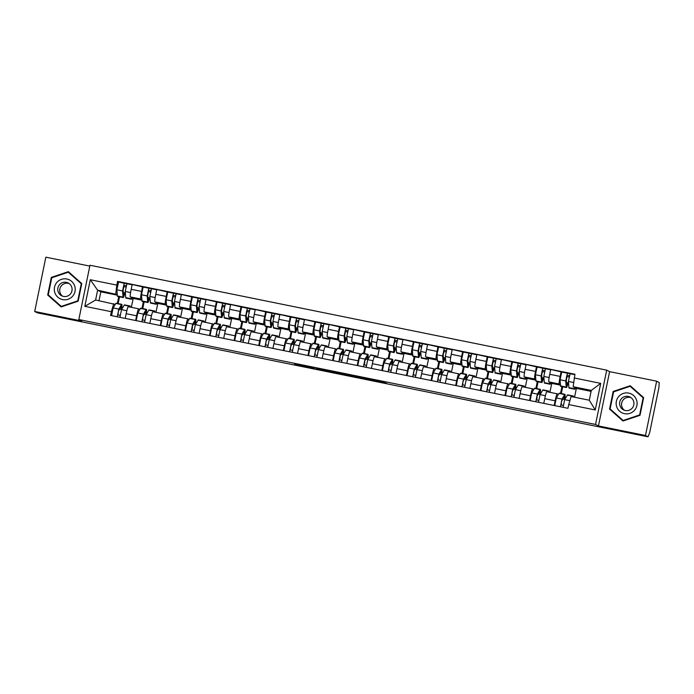 <?xml version="1.0" encoding="UTF-8"?>
<svg xmlns="http://www.w3.org/2000/svg" width="694" height="694" viewBox="0 0 694 694"><rect width="100%" height="100%" fill="white"/><g stroke="black" fill="none" stroke-linecap="round" stroke-linejoin="round"><path stroke-width="1.04" d="M313.497 367.664L294.438 363.803L296.746 364.992L314.876 368.714L305.82 366.267L313.497 367.664M384.832 382.403L364.229 377.978L366.527 379.158L386.489 383.253L366.796 378.62L384.892 382.142M595.556 424.45L598.454 425.943L645.489 435.494L648.075 436.821L37.285 312.812L34.7 311.476L81.736 321.027L78.83 319.535L595.556 424.45L606.695 370.154L89.977 265.238L78.83 319.535M337.431 372.539L316.048 368.193L320.029 369.763L339.739 373.728L337.431 372.539M341.561 373.337L361.522 377.432L363.821 378.612L342.48 374.292L340.147 373.086L341.561 373.337M645.489 435.494L656.637 381.188L659.222 382.524L658.91 387.616L649.714 432.414L648.075 436.821M89.804 266.097L45.847 257.179L34.7 311.476M656.637 381.188L609.601 371.646L606.695 370.154M135.634 320.515L136.597 315.805A7.434 0.651 -78.5 0 1 138.679 308.821L128.277 306.713A7.434 0.651 101.5 0 0 128.26 306.713A7.434 0.651 101.5 0 0 126.178 313.688L125.215 318.399M141.897 299.626L140.708 299.019A7.434 0.651 -78.5 0 1 141.602 291.428L131.183 289.311A7.434 0.651 101.5 0 0 130.29 296.902L133.187 298.394L131.357 307.338M131.183 289.311L132.172 284.479L143.649 287.143M128.26 306.713L138.679 308.821A7.434 0.651 -78.5 0 1 138.687 308.83L139.867 309.437M144.161 301.803L142.764 308.604M141.602 291.428L142.591 286.596M141.975 308.448L143.372 301.647M163.281 313.827L152.897 311.719A7.434 0.651 101.5 0 0 152.88 311.71A7.434 0.651 101.5 0 0 150.798 318.693L149.835 323.395M168.278 292.139L156.801 289.485L155.803 294.308A7.434 0.651 101.5 0 0 154.909 301.899L157.807 303.391L155.977 312.335M160.253 325.512L161.216 320.802A7.434 0.651 -78.5 0 1 163.298 313.827A7.434 0.651 -78.5 0 1 163.316 313.827L164.487 314.434M168.781 306.8L167.384 313.601M166.517 304.623L165.328 304.015A7.434 0.651 -78.5 0 1 166.222 296.425L167.211 291.593M166.595 313.445L167.991 306.644M184.873 330.509L185.836 325.807A7.434 0.651 -78.5 0 1 187.918 318.824L177.517 316.716A7.434 0.651 101.5 0 0 177.499 316.707A7.434 0.651 101.5 0 0 175.426 323.69L174.454 328.401M192.897 297.136L181.42 294.482L180.423 299.305A7.434 0.651 101.5 0 0 179.529 306.895L182.435 308.388L180.596 317.34M177.499 316.707L187.918 318.824A7.434 0.651 -78.5 0 1 187.935 318.832L189.106 319.431M193.4 311.806L192.004 318.607M191.136 309.628L189.948 309.012A7.434 0.651 -78.5 0 1 190.841 301.422L191.83 296.598M191.214 318.442L192.611 311.641M209.493 335.514L210.456 330.804A7.434 0.651 -78.5 0 1 212.538 323.82L202.136 321.712A7.434 0.651 101.5 0 0 202.119 321.704A7.434 0.651 101.5 0 0 200.046 328.687L199.074 333.398M217.517 302.142L206.04 299.478L205.051 304.31A7.434 0.651 101.5 0 0 204.149 311.901L207.055 313.393L205.216 322.337M202.119 321.704L212.538 323.82A7.434 0.651 -78.5 0 1 212.555 323.829L213.726 324.436M218.02 316.802L216.623 323.604M215.756 314.625L214.567 314.009A7.434 0.651 -78.5 0 1 215.461 306.427L216.459 301.595M215.843 323.447L217.239 316.646M237.14 328.817L226.756 326.709A7.434 0.651 101.5 0 0 226.738 326.709A7.434 0.651 101.5 0 0 224.665 333.684L223.694 338.394M242.137 307.138L230.66 304.475L229.671 309.307A7.434 0.651 101.5 0 0 228.768 316.898L231.675 318.39L229.835 327.334M234.112 340.511L235.084 335.801A7.434 0.651 -78.5 0 1 237.157 328.826A7.434 0.651 -78.5 0 1 237.174 328.826L238.346 329.433M242.64 321.799L241.243 328.6M240.376 319.622L239.187 319.014A7.434 0.651 -78.5 0 1 240.081 311.424L241.078 306.592M240.462 328.444L241.859 321.643M258.732 345.508L259.703 340.797A7.434 0.651 -78.5 0 1 261.777 333.823L251.375 331.715A7.434 0.651 101.5 0 0 251.367 331.706A7.434 0.651 101.5 0 0 249.285 338.689L248.322 343.391M266.756 312.135L255.279 309.481L254.29 314.304A7.434 0.651 101.5 0 0 253.397 321.895L256.294 323.387L254.455 332.331M251.367 331.706L261.777 333.823A7.434 0.651 -78.5 0 1 261.794 333.823L262.974 334.43M267.268 326.796L265.871 333.606M264.995 324.618L263.807 324.011A7.434 0.651 -78.5 0 1 264.709 316.421L265.698 311.589M265.082 333.441L266.479 326.64M283.352 350.505L284.323 345.803A7.434 0.651 -78.5 0 1 286.396 338.819L275.995 336.711A7.434 0.651 101.5 0 0 275.986 336.703A7.434 0.651 101.5 0 0 273.904 343.686L272.942 348.397M291.376 317.141L279.899 314.477L278.91 319.309A7.434 0.651 101.5 0 0 278.016 326.891L280.914 328.383L279.075 337.336M275.986 336.703L286.396 338.819A7.434 0.651 -78.5 0 1 286.414 338.828L287.594 339.427M291.888 331.801L290.491 338.603M289.615 329.624L288.426 329.008A7.434 0.651 -78.5 0 1 289.329 321.417L290.318 316.594M289.702 338.438L291.098 331.637M311.007 343.816L300.623 341.708A7.434 0.651 101.5 0 0 300.606 341.708A7.434 0.651 101.5 0 0 298.524 348.683L297.561 353.393M315.996 322.137L304.519 319.474L303.53 324.306A7.434 0.651 101.5 0 0 302.636 331.897L305.534 333.389L303.703 342.333M307.98 355.51L308.943 350.8A7.434 0.651 -78.5 0 1 311.025 343.816A7.434 0.651 -78.5 0 1 311.033 343.825L312.213 344.432M316.507 336.798L315.111 343.599M314.243 334.621L313.055 334.014A7.434 0.651 -78.5 0 1 313.948 326.423L314.937 321.591M314.321 343.443L315.718 336.642M332.599 360.507L333.562 355.796A7.434 0.651 -78.5 0 1 335.644 348.822L325.243 346.705A7.434 0.651 101.5 0 0 325.226 346.705A7.434 0.651 101.5 0 0 323.144 353.68L322.181 358.39M340.615 327.134L329.147 324.471L328.149 329.303A7.434 0.651 101.5 0 0 327.256 336.894L330.153 338.386L328.323 347.33M325.226 346.705L335.644 348.822A7.434 0.651 -78.5 0 1 335.653 348.822L336.833 349.429M341.127 341.795L339.73 348.596M338.863 339.618L337.674 339.01A7.434 0.651 -78.5 0 1 338.568 331.42L339.557 326.588M338.941 348.44L340.338 341.639M360.247 353.819L349.863 351.711A7.434 0.651 101.5 0 0 349.845 351.702A7.434 0.651 101.5 0 0 347.772 358.685L346.8 363.387M365.244 332.131L353.767 329.477L352.769 334.3A7.434 0.651 101.5 0 0 351.875 341.89L354.781 343.383L352.942 352.335M357.219 365.504L358.182 360.802A7.434 0.651 -78.5 0 1 360.264 353.819A7.434 0.651 -78.5 0 1 360.281 353.827L361.453 354.426M365.747 346.8L364.35 353.602M363.483 344.614L362.294 344.007A7.434 0.651 -78.5 0 1 363.188 336.417L364.177 331.593M363.561 353.437L364.957 346.636M381.839 370.501L382.802 365.799A7.434 0.651 -78.5 0 1 384.884 358.815L374.482 356.707A7.434 0.651 101.5 0 0 374.465 356.699A7.434 0.651 101.5 0 0 372.392 363.682L371.42 368.393M389.863 337.137L378.386 334.473L377.397 339.305A7.434 0.651 101.5 0 0 376.495 346.896L379.401 348.379L377.562 357.332M374.465 356.699L384.884 358.815A7.434 0.651 -78.5 0 1 384.901 358.824L386.072 359.423M390.366 351.797L388.97 358.598M388.102 349.62L386.914 349.004A7.434 0.651 -78.5 0 1 387.807 341.413L388.805 336.59M388.189 358.434L389.586 351.632M406.458 375.506L407.43 370.796A7.434 0.651 -78.5 0 1 409.503 363.812L399.102 361.704A7.434 0.651 101.5 0 0 399.085 361.704A7.434 0.651 101.5 0 0 397.011 368.679L396.04 373.389M414.483 342.133L403.006 339.47L402.017 344.302A7.434 0.651 101.5 0 0 401.115 351.893L404.021 353.385L402.182 362.329M399.085 361.704L409.503 363.812A7.434 0.651 -78.5 0 1 409.521 363.821L410.692 364.428M414.986 356.794L413.589 363.595M412.722 354.617L411.533 354.009A7.434 0.651 -78.5 0 1 412.427 346.419L413.424 341.587M412.809 363.439L414.205 356.638M434.106 368.818L423.722 366.71A7.434 0.651 101.5 0 0 423.713 366.701A7.434 0.651 101.5 0 0 421.631 373.684L420.668 378.386M439.102 347.13L427.625 344.476L426.637 349.299A7.434 0.651 101.5 0 0 425.743 356.889L428.64 358.382L426.801 367.326M431.078 380.503L432.05 375.792A7.434 0.651 -78.5 0 1 434.123 368.818A7.434 0.651 -78.5 0 1 434.14 368.818L435.312 369.425M439.614 361.791L438.218 368.592M437.341 359.613L436.153 359.006A7.434 0.651 -78.5 0 1 437.055 351.416L438.044 346.584M437.428 368.436L438.825 361.635M455.698 385.5L456.669 380.798A7.434 0.651 -78.5 0 1 458.743 373.814L448.341 371.706A7.434 0.651 101.5 0 0 448.333 371.698A7.434 0.651 101.5 0 0 446.251 378.681L445.288 383.383M463.722 352.127L452.245 349.472L451.256 354.296A7.434 0.651 101.5 0 0 450.363 361.886L453.26 363.378L451.421 372.331M448.333 371.698L458.743 373.814A7.434 0.651 -78.5 0 1 458.76 373.823L459.94 374.422M464.234 366.796L462.837 373.598M461.961 364.619L460.773 364.003A7.434 0.651 -78.5 0 1 461.675 356.412L462.664 351.589M462.048 373.433L463.445 366.632M480.326 390.505L481.289 385.795A7.434 0.651 -78.5 0 1 483.371 378.811L472.97 376.703A7.434 0.651 101.5 0 0 472.952 376.695A7.434 0.651 101.5 0 0 470.87 383.678L469.907 388.388M488.342 357.132L476.865 354.469L475.876 359.301A7.434 0.651 101.5 0 0 474.982 366.892L477.88 368.375L476.049 377.328M472.952 376.695L483.371 378.811A7.434 0.651 -78.5 0 1 483.38 378.82L484.559 379.418M488.854 371.793L487.457 378.594M486.589 369.616L485.401 369A7.434 0.651 -78.5 0 1 486.294 361.409L487.283 356.586M486.668 378.438L488.064 371.628M507.973 383.808L497.589 381.7A7.434 0.651 101.5 0 0 497.572 381.7A7.434 0.651 101.5 0 0 495.49 388.675L494.527 393.385M512.961 362.129L501.493 359.466L500.495 364.298A7.434 0.651 101.5 0 0 499.602 371.889L502.499 373.381L500.669 382.325M504.946 395.502L505.909 390.791A7.434 0.651 -78.5 0 1 507.991 383.808A7.434 0.651 -78.5 0 1 507.999 383.817L509.179 384.424M513.473 376.79L512.077 383.591M511.209 374.613L510.021 374.005A7.434 0.651 -78.5 0 1 510.914 366.415L511.903 361.583M511.287 383.435L512.684 376.634M529.565 400.499L530.528 395.788A7.434 0.651 -78.5 0 1 532.61 388.814L522.209 386.705A7.434 0.651 101.5 0 0 522.192 386.697A7.434 0.651 101.5 0 0 520.11 393.68L519.147 398.382M537.59 367.126L526.113 364.471L525.115 369.295A7.434 0.651 101.5 0 0 524.222 376.885L527.128 378.377L525.289 387.321M522.192 386.697L532.61 388.814A7.434 0.651 -78.5 0 1 532.628 388.814L533.799 389.421M538.093 381.787L536.696 388.588M535.829 379.609L534.64 379.002A7.434 0.651 -78.5 0 1 535.534 371.411L536.523 366.579M535.907 388.432L537.303 381.631M557.213 393.81L546.829 391.702A7.434 0.651 101.5 0 0 546.811 391.694A7.434 0.651 101.5 0 0 544.738 398.677L543.766 403.388M562.209 372.123L550.732 369.468L549.743 374.292A7.434 0.651 101.5 0 0 548.841 381.882L551.747 383.374L549.908 392.327M554.185 405.496L555.148 400.794A7.434 0.651 -78.5 0 1 557.23 393.81A7.434 0.651 -78.5 0 1 557.247 393.819L558.418 394.418M562.713 386.792L561.316 393.593M560.448 384.615L559.26 383.999A7.434 0.651 -78.5 0 1 560.153 376.408L561.151 371.585M560.535 393.429L561.923 386.627M560.492 385.153L551.747 383.374M535.872 380.156L527.128 378.377M511.252 375.159L502.499 373.381M486.633 370.154L477.88 368.375M462.013 365.157L453.26 363.378M437.385 360.16L428.64 358.382M412.765 355.154L404.021 353.385M388.146 350.158L379.401 348.379M363.526 345.161L354.781 343.383M338.906 340.164L330.153 338.386M314.287 335.159L305.534 333.389M289.667 330.162L280.914 328.383M265.047 325.165L256.294 323.387M240.419 320.168L231.675 318.39M215.799 315.163L207.055 313.393M191.18 310.166L182.435 308.388M166.56 305.169L157.807 303.391M141.94 300.172L133.187 298.394M117.277 294.629L97.62 290.17L95.607 299.99L115.247 304.432M117.321 295.167L100.838 291.818L97.62 290.17L90.289 279.725L116.809 285.113L115.768 293.857M117.355 303.452L118.752 296.642M100.838 291.818L99.016 300.676M113.755 303.668L111.344 311.71L84.833 306.323L90.289 279.725M574.181 377.978L600.7 383.366L595.244 409.963L568.724 404.576L571.136 396.543L589.284 400.221L591.305 390.41L573.149 386.723L574.944 374.257L117.572 281.391L116.809 285.113M111.344 311.71L110.58 315.432L567.961 408.298L568.724 404.576M81.779 283.568L68.359 271.649L51.313 277.383L47.695 295.019L61.115 306.93L78.153 301.205L81.779 283.568M598.454 425.943L609.601 371.646M643.633 397.645L630.221 385.734L613.175 391.459L609.558 409.104L622.978 421.015L640.015 415.29L643.633 397.645M573.149 386.723L576.367 388.38L574.545 397.228M591.106 391.373L576.367 388.38M119.542 296.806L118.145 303.608M119.03 282.146L117.572 281.391M123.853 286.587L125.892 286.995M148.481 291.584L150.511 292.001M173.101 296.581L175.131 296.997M197.721 301.586L199.751 301.994M222.34 306.583L224.379 306.991M246.96 311.58L248.999 311.996M271.58 316.577L273.618 316.993M296.199 321.582L298.238 321.99M320.828 326.579L322.857 326.995M345.447 331.576L347.477 331.992M370.067 336.573L372.097 336.989M394.686 341.578L396.725 341.986M419.306 346.575L421.345 346.991M443.926 351.572L445.964 351.988M468.545 356.577L470.584 356.985M493.165 361.574L495.204 361.982M517.793 366.571L519.823 366.987M542.413 371.568L544.443 371.984M567.033 376.573L569.071 376.981M84.833 306.323L95.607 299.99M589.284 400.221L595.244 409.963M591.305 390.41L600.7 383.366M68.741 271.987L51.85 277.739M48.32 294.915L61.28 306.878M48.242 295.306L47.695 295.019M51.859 277.661L51.313 277.383M630.594 386.072L613.704 391.815M610.182 409L623.143 420.963M610.104 409.382L609.558 409.104M613.722 391.746L613.175 391.459M319.361 368.887L318.364 368.714L320.376 369.746L328.366 371.281L319.37 368.835M350.999 375.419L342.697 373.719L351.034 375.263M123.107 290.231L123.888 286.431L123.463 286.206M132.302 297.934A9.699 0.841 -78.5 0 1 131.582 299.253L125.9 298.099A9.699 0.841 -78.5 0 1 125.744 297.648L125.232 291.48L126.915 283.742L132.112 284.8L124.235 283.204L122.552 290.933L123.064 297.11A9.699 0.841 -78.5 0 0 123.22 297.553A9.699 0.841 -78.5 0 0 124.547 294.265L124.677 292.92A7.599 0.659 -78.5 0 1 123.636 295.497A7.599 0.659 -78.5 0 1 123.515 295.141L123.003 288.973L123.81 285.26L126.187 285.737M131.582 299.253A9.699 0.841 -78.5 0 1 131.426 298.802L131.313 297.431M123.801 285.26L124.235 283.204L118.544 282.042L124.226 283.195M123.306 292.642L124.677 292.92M123.22 297.553L117.538 296.399A9.699 0.841 -78.5 0 1 117.381 295.956L116.87 289.78L118.544 282.042M118.206 311.858L118.041 314.929M119.637 309.142L121.285 309.472A7.599 0.659 101.5 0 0 121.363 306.41A7.599 0.659 101.5 0 0 121.164 306.592L118.457 311.112L117.338 316.802M121.285 309.472L121.676 308.266A9.699 0.841 101.5 0 0 121.788 304.345A9.699 0.841 101.5 0 0 121.528 304.579L118.821 309.099L117.26 316.785M121.788 304.345L116.106 303.191A9.699 0.841 101.5 0 0 115.846 303.425L113.139 307.945L111.578 315.631M120.123 315.345L117.737 314.859M130.316 307.13A9.699 0.841 101.5 0 0 130.151 306.045L124.469 304.892A9.699 0.841 101.5 0 0 124.217 305.126L121.502 309.645L119.941 317.332M130.151 306.045A9.699 0.841 101.5 0 0 129.891 306.28L129.492 306.956M147.727 295.228L148.507 291.428L148.082 291.211M156.922 302.94A9.699 0.841 -78.5 0 1 156.211 304.25L150.529 303.096A9.699 0.841 -78.5 0 1 150.372 302.653L149.852 296.477L151.526 288.739L156.731 289.797L148.854 288.201L147.171 295.93L147.683 302.107A9.699 0.841 -78.5 0 0 147.839 302.549A9.699 0.841 -78.5 0 0 149.175 299.261L149.305 297.917A7.599 0.659 -78.5 0 1 148.264 300.493A7.599 0.659 -78.5 0 1 148.134 300.146L147.622 293.97L148.429 290.257L150.806 290.743M156.211 304.25A9.699 0.841 -78.5 0 1 156.055 303.807L155.933 302.428M148.421 290.257L148.854 288.201L143.164 287.047L148.837 288.192M147.926 297.639L149.305 297.917M147.839 302.549L142.157 301.396A9.699 0.841 -78.5 0 1 142.001 300.953L141.489 294.776L143.164 287.047M172.346 300.224L173.127 296.425L172.702 296.208M181.542 307.936A9.699 0.841 -78.5 0 1 180.83 309.246L175.148 308.093A9.699 0.841 -78.5 0 1 174.992 307.65L174.48 301.474L176.146 293.744L181.351 294.794L173.474 293.198L171.791 300.927L172.303 307.104A9.699 0.841 -78.5 0 0 172.459 307.555A9.699 0.841 -78.5 0 0 173.795 304.267L173.925 302.914A7.599 0.659 -78.5 0 1 172.884 305.49A7.599 0.659 -78.5 0 1 172.763 305.143L172.242 298.967L173.049 295.254L175.426 295.739M180.83 309.246A9.699 0.841 -78.5 0 1 180.674 308.804L180.553 307.425M173.049 295.254L173.474 293.198L167.792 292.044L173.465 293.198M172.554 302.636L173.925 302.914M172.459 307.555L166.786 306.401A9.699 0.841 -78.5 0 1 166.621 305.95L166.109 299.773L167.783 292.044M54.826 292.651A10.505 10.462 -62.8 0 0 68.064 299.261A10.505 10.462 -62.8 0 0 74.7 285.963A10.505 10.462 -62.8 0 0 61.462 279.352A10.505 10.462 -62.8 0 0 54.826 292.651M58.114 291.671A7.192 7.166 -62.8 0 0 69.574 294.837A7.192 7.166 -62.8 0 0 68.203 282.987A7.192 7.166 -62.8 0 0 58.114 291.671M69.14 283.568A7.192 7.166 -62.8 0 0 62.642 296.208M68.272 272.213L81.276 283.759L77.763 300.849L61.254 306.401L48.25 294.855L51.764 277.765L68.272 272.213L81.701 283.941M78.162 301.153L61.254 306.401M616.68 406.727A10.505 10.462 -62.8 0 0 629.926 413.346A10.505 10.462 -62.8 0 0 636.563 400.048A10.505 10.462 -62.8 0 0 623.325 393.437A10.505 10.462 -62.8 0 0 616.68 406.727M619.968 405.756A7.192 7.166 -62.8 0 0 631.436 408.913A7.192 7.166 -62.8 0 0 630.065 397.072A7.192 7.166 -62.8 0 0 619.968 405.756M631.002 397.645A7.192 7.166 -62.8 0 0 624.505 410.293M630.135 386.298L643.13 397.836L639.625 414.934L623.117 420.477L610.113 408.94L613.617 391.85L630.135 386.298L643.564 398.026M640.024 415.238L623.117 420.477M142.825 316.854L142.66 319.925M144.257 314.139L145.905 314.469A7.599 0.659 101.5 0 0 145.992 311.406A7.599 0.659 101.5 0 0 145.792 311.589L143.077 316.108L141.958 321.799M145.905 314.469L146.295 313.263A9.699 0.841 101.5 0 0 146.408 309.342A9.699 0.841 101.5 0 0 146.148 309.585L143.441 314.096L141.88 321.782M146.408 309.342L140.726 308.188A9.699 0.841 101.5 0 0 140.466 308.431L137.759 312.942L136.198 320.628M144.742 320.342L142.357 319.865M154.935 312.127A9.699 0.841 101.5 0 0 154.771 311.042L149.089 309.888A9.699 0.841 101.5 0 0 148.837 310.123L146.13 314.642L144.56 322.328M154.771 311.042A9.699 0.841 101.5 0 0 154.519 311.276L154.111 311.962M167.445 321.86L167.87 322.068L167.28 324.922M168.885 319.136L170.524 319.474A7.599 0.659 101.5 0 0 170.611 316.403A7.599 0.659 101.5 0 0 170.412 316.585L167.705 321.105L166.577 326.796M170.524 319.474L170.924 318.26A9.699 0.841 101.5 0 0 171.028 314.347A9.699 0.841 101.5 0 0 170.776 314.582L168.061 319.101L166.499 326.779M171.028 314.347L165.346 313.194A9.699 0.841 101.5 0 0 165.094 313.428L162.379 317.947L160.817 325.625M169.362 325.347L166.976 324.861M179.555 317.123A9.699 0.841 101.5 0 0 179.39 316.039L173.708 314.894A9.699 0.841 101.5 0 0 173.457 315.128L170.75 319.648L169.189 327.325M179.39 316.039A9.699 0.841 101.5 0 0 179.139 316.282L178.731 316.958M196.975 305.23L197.755 301.422L197.322 301.205M206.17 312.933A9.699 0.841 -78.5 0 1 205.45 314.252L199.768 313.098A9.699 0.841 -78.5 0 1 199.612 312.647L199.1 306.47L200.783 298.741L205.971 299.799L198.094 298.194L196.411 305.933L196.931 312.1A9.699 0.841 -78.5 0 0 197.087 312.552A9.699 0.841 -78.5 0 0 198.415 309.264L198.545 307.919A7.599 0.659 -78.5 0 1 197.504 310.487A7.599 0.659 -78.5 0 1 197.382 310.14L196.87 303.963L197.669 300.25L200.046 300.736M205.45 314.252A9.699 0.841 -78.5 0 1 205.294 313.801L205.181 312.421M197.669 300.25L198.094 298.194L192.412 297.041L198.085 298.194M197.174 307.642L198.545 307.919M197.087 312.552L191.405 311.398A9.699 0.841 -78.5 0 1 191.249 310.947L190.729 304.779L192.403 297.041M221.594 310.227L222.375 306.427L221.95 306.201M230.79 317.93A9.699 0.841 -78.5 0 1 230.07 319.249L224.388 318.095A9.699 0.841 -78.5 0 1 224.231 317.644L223.72 311.476L225.394 303.738L230.59 304.796L222.705 303.191L221.039 310.929L221.551 317.106A9.699 0.841 -78.5 0 0 221.707 317.548A9.699 0.841 -78.5 0 0 223.034 314.261L223.164 312.916A7.599 0.659 -78.5 0 1 222.123 315.492A7.599 0.659 -78.5 0 1 222.002 315.137L221.49 308.969L222.288 305.256L224.674 305.733M230.07 319.249A9.699 0.841 -78.5 0 1 229.914 318.798L229.801 317.427M222.288 305.256L222.713 303.2M221.794 312.638L223.164 312.916M221.707 317.548L216.025 316.395A9.699 0.841 -78.5 0 1 215.869 315.952L215.357 309.776L217.031 302.037L222.696 303.191L217.031 302.037M246.214 315.223L246.995 311.424L246.57 311.207M255.409 322.936A9.699 0.841 -78.5 0 1 254.689 324.245L249.007 323.092A9.699 0.841 -78.5 0 1 248.851 322.649L248.339 316.473L250.013 308.735L255.219 309.793L247.342 308.197L245.659 315.926L246.17 322.103A9.699 0.841 -78.5 0 0 246.327 322.545A9.699 0.841 -78.5 0 0 247.654 319.266L247.784 317.913A7.599 0.659 -78.5 0 1 246.743 320.489A7.599 0.659 -78.5 0 1 246.622 320.142L246.11 313.966L246.908 310.253L249.293 310.738M254.689 324.245A9.699 0.841 -78.5 0 1 254.533 323.803L254.42 322.424M246.413 317.635L247.784 317.913M246.327 322.545L240.644 321.391A9.699 0.841 -78.5 0 1 240.488 320.949L239.977 314.772L241.651 307.043L247.324 308.188L246.908 310.253M192.065 326.857L192.49 327.074L191.9 329.919M193.505 324.133L195.144 324.471A7.599 0.659 101.5 0 0 195.231 321.4A7.599 0.659 101.5 0 0 195.031 321.591L192.325 326.111L191.197 331.793M195.144 324.471L195.543 323.257A9.699 0.841 101.5 0 0 195.647 319.344A9.699 0.841 101.5 0 0 195.396 319.578L192.689 324.098L191.119 331.784M195.647 319.344L189.965 318.19A9.699 0.841 101.5 0 0 189.714 318.425L187.007 322.944L185.437 330.63M193.982 330.344L191.596 329.858M204.175 322.129A9.699 0.841 101.5 0 0 204.01 321.044L198.328 319.891A9.699 0.841 101.5 0 0 198.076 320.125L195.37 324.645L193.808 332.322M204.01 321.044A9.699 0.841 101.5 0 0 203.758 321.279L203.351 321.955M216.693 331.853L216.519 334.924M218.124 329.138L219.764 329.468A7.599 0.659 101.5 0 0 219.851 326.406A7.599 0.659 101.5 0 0 219.651 326.588L216.944 331.107L215.817 336.798M219.764 329.468L220.163 328.262A9.699 0.841 101.5 0 0 220.267 324.341A9.699 0.841 101.5 0 0 220.015 324.575L217.309 329.095L215.747 336.781M220.267 324.341L214.585 323.187A9.699 0.841 101.5 0 0 214.333 323.421L211.627 327.941L210.065 335.627M218.601 335.341L216.216 334.855M228.803 327.126A9.699 0.841 101.5 0 0 228.63 326.041L222.948 324.887A9.699 0.841 101.5 0 0 222.696 325.122L219.989 329.641L218.428 337.327M228.63 326.041A9.699 0.841 101.5 0 0 228.378 326.275L227.97 326.961M241.312 336.85L241.148 339.921M242.744 334.135L244.383 334.465A7.599 0.659 101.5 0 0 244.47 331.402A7.599 0.659 101.5 0 0 244.271 331.585L241.564 336.104L240.445 341.795M244.383 334.465L244.782 333.259A9.699 0.841 101.5 0 0 244.887 329.346A9.699 0.841 101.5 0 0 244.635 329.581L241.928 334.1L240.367 341.778M244.887 329.346L239.204 328.193A9.699 0.841 101.5 0 0 238.953 328.427L236.246 332.947L234.685 340.624M243.221 340.346L240.835 339.86M253.423 332.122A9.699 0.841 101.5 0 0 253.249 331.038L247.576 329.884A9.699 0.841 101.5 0 0 247.316 330.127L244.609 334.638L243.047 342.324M253.249 331.038A9.699 0.841 101.5 0 0 252.998 331.281L252.59 331.958M270.834 320.22L271.614 316.421L271.189 316.204M280.029 327.932A9.699 0.841 -78.5 0 1 279.309 329.242L273.627 328.089A9.699 0.841 -78.5 0 1 273.471 327.646L272.959 321.469L274.633 313.74L279.838 314.798M279.309 329.242A9.699 0.841 -78.5 0 1 279.153 328.8L279.04 327.421M271.033 322.632L272.404 322.91A7.599 0.659 -78.5 0 1 271.363 325.486A7.599 0.659 -78.5 0 1 271.241 325.139L270.729 318.962L271.536 315.25L273.913 315.735M271.528 315.25L271.961 313.194L274.624 313.74M272.404 322.91L272.274 324.263A9.699 0.841 -78.5 0 1 270.946 327.551A9.699 0.841 -78.5 0 1 270.79 327.1L270.278 320.923L271.953 313.194L266.279 312.04L271.953 313.194M270.946 327.551L265.264 326.397A9.699 0.841 -78.5 0 1 265.108 325.946L264.596 319.769L266.27 312.04M265.932 341.856L265.767 344.918M267.363 339.132L269.012 339.47A7.599 0.659 101.5 0 0 269.09 336.399A7.599 0.659 101.5 0 0 268.89 336.59L266.184 341.101L265.065 346.792M269.012 339.47L269.402 338.256A9.699 0.841 101.5 0 0 269.506 334.343A9.699 0.841 101.5 0 0 269.255 334.577L266.548 339.097L264.987 346.774M269.506 334.343L263.824 333.189A9.699 0.841 101.5 0 0 263.573 333.424L260.866 337.943L259.304 345.621M267.841 345.343L265.455 344.857M278.042 337.119A9.699 0.841 101.5 0 0 277.878 336.043L272.195 334.89A9.699 0.841 101.5 0 0 271.935 335.124L269.229 339.644L267.667 347.321M277.878 336.043A9.699 0.841 101.5 0 0 277.617 336.278L277.21 336.954M295.453 325.226L296.234 321.417L295.809 321.201M304.649 332.929A9.699 0.841 -78.5 0 1 303.929 334.248L298.247 333.094A9.699 0.841 -78.5 0 1 298.09 332.643L297.579 326.475L299.253 318.737L304.458 319.795L296.572 318.19L294.898 325.928L295.41 332.096A9.699 0.841 -78.5 0 0 295.566 332.547A9.699 0.841 -78.5 0 0 296.893 329.26L297.023 327.915A7.599 0.659 -78.5 0 1 295.982 330.491A7.599 0.659 -78.5 0 1 295.861 330.136L295.349 323.959L296.156 320.246L298.533 320.732M303.929 334.248A9.699 0.841 -78.5 0 1 303.772 333.797L303.66 332.426M296.147 320.246L296.581 318.19M295.653 327.637L297.023 327.915M295.566 332.547L289.884 331.394A9.699 0.841 -78.5 0 1 289.728 330.943L289.216 324.775L290.89 317.037L296.564 318.19L290.89 317.037M290.552 346.853L290.387 349.915M291.983 344.137L293.631 344.467A7.599 0.659 101.5 0 0 293.709 341.396A7.599 0.659 101.5 0 0 293.51 341.587L290.803 346.106L289.684 351.797M293.631 344.467L294.022 343.252A9.699 0.841 101.5 0 0 294.135 339.34A9.699 0.841 101.5 0 0 293.874 339.574L291.168 344.094L289.606 351.78M294.135 339.34L288.452 338.186A9.699 0.841 101.5 0 0 288.192 338.42L285.486 342.94L283.924 350.626M292.46 350.34L290.083 349.854M302.662 342.125A9.699 0.841 101.5 0 0 302.497 341.04L296.815 339.887A9.699 0.841 101.5 0 0 296.555 340.121L293.848 344.64L292.287 352.326M302.497 341.04A9.699 0.841 101.5 0 0 302.237 341.274L301.838 341.951M320.073 330.223L320.854 326.423L320.428 326.197M329.268 337.926A9.699 0.841 -78.5 0 1 328.557 339.245L322.875 338.091A9.699 0.841 -78.5 0 1 322.719 337.64L322.198 331.472L323.872 323.734L329.077 324.792L321.201 323.196L319.518 330.925L320.029 337.102A9.699 0.841 -78.5 0 0 320.186 337.544A9.699 0.841 -78.5 0 0 321.522 334.256L321.652 332.912A7.599 0.659 -78.5 0 1 320.602 335.488A7.599 0.659 -78.5 0 1 320.481 335.133L319.969 328.965L320.775 325.252L323.152 325.738M328.557 339.245A9.699 0.841 -78.5 0 1 328.392 338.793L328.279 337.423M320.767 325.252L321.201 323.196L315.51 322.033L321.192 323.187M320.272 332.634L321.652 332.912M320.186 337.544L314.503 336.39A9.699 0.841 -78.5 0 1 314.347 335.948L313.835 329.771L315.51 322.033M315.171 351.849L315.007 354.92M316.603 349.134L318.251 349.464A7.599 0.659 101.5 0 0 318.329 346.401A7.599 0.659 101.5 0 0 318.13 346.584L315.423 351.103L314.304 356.794M318.251 349.464L318.641 348.258A9.699 0.841 101.5 0 0 318.754 344.337A9.699 0.841 101.5 0 0 318.494 344.58L315.787 349.091L314.226 356.777M318.754 344.337L313.072 343.183A9.699 0.841 101.5 0 0 312.812 343.426L310.105 347.937L308.544 355.623M317.089 355.337L314.703 354.86M327.282 347.121A9.699 0.841 101.5 0 0 327.117 346.037L321.435 344.883A9.699 0.841 101.5 0 0 321.183 345.118L318.468 349.637L316.906 357.323M327.117 346.037A9.699 0.841 101.5 0 0 326.865 346.271L326.458 346.957M344.692 335.219L345.473 331.42L345.048 331.203M353.888 342.931A9.699 0.841 -78.5 0 1 353.177 344.241L347.494 343.088A9.699 0.841 -78.5 0 1 347.338 342.645L346.827 336.469L348.492 328.73L353.697 329.789L345.82 328.193L344.137 335.922L344.649 342.099A9.699 0.841 -78.5 0 0 344.805 342.541A9.699 0.841 -78.5 0 0 346.141 339.262L346.271 337.909A7.599 0.659 -78.5 0 1 345.23 340.485A7.599 0.659 -78.5 0 1 345.109 340.138L344.588 333.961L345.395 330.249L347.772 330.734M353.177 344.241A9.699 0.841 -78.5 0 1 353.02 343.799L352.899 342.42M345.386 330.249L345.82 328.193L340.129 327.039L345.803 328.193M344.901 337.631L346.271 337.909M344.805 342.541L339.123 341.387A9.699 0.841 -78.5 0 1 338.967 340.945L338.455 334.768L340.129 327.039M339.791 356.855L340.216 357.063L339.626 359.917M341.231 354.131L342.871 354.469A7.599 0.659 101.5 0 0 342.957 351.398A7.599 0.659 101.5 0 0 342.758 351.58L340.043 356.1L338.924 361.791M342.871 354.469L343.27 353.255A9.699 0.841 101.5 0 0 343.374 349.342A9.699 0.841 101.5 0 0 343.114 349.576L340.407 354.096L338.846 361.774M343.374 349.342L337.692 348.188A9.699 0.841 101.5 0 0 337.44 348.423L334.725 352.942L333.163 360.62M341.708 360.342L339.323 359.856M351.901 352.118A9.699 0.841 101.5 0 0 351.737 351.034L346.054 349.88A9.699 0.841 101.5 0 0 345.803 350.123L343.096 354.634L341.526 362.32M351.737 351.034A9.699 0.841 101.5 0 0 351.485 351.277L351.077 351.953M369.321 340.225L370.102 336.417L369.668 336.2M378.516 347.928A9.699 0.841 -78.5 0 1 377.796 349.247L372.114 348.093A9.699 0.841 -78.5 0 1 371.958 347.642L371.446 341.465L373.12 333.736L378.317 334.794M377.796 349.247A9.699 0.841 -78.5 0 1 377.64 348.796L377.527 347.416M369.52 342.628L370.891 342.914A7.599 0.659 -78.5 0 1 369.85 345.482A7.599 0.659 -78.5 0 1 369.728 345.135L369.208 338.958L370.015 335.245L372.392 335.731M370.015 335.245L370.44 333.189L378.317 334.786M370.891 342.914L370.761 344.259A9.699 0.841 -78.5 0 1 369.434 347.547A9.699 0.841 -78.5 0 1 369.277 347.095L368.757 340.928L370.431 333.189L364.758 332.036L370.431 333.189M369.434 347.547L363.751 346.393A9.699 0.841 -78.5 0 1 363.595 345.942L363.075 339.774L364.749 332.036M393.94 345.222L394.721 341.413L394.296 341.196M403.136 352.925A9.699 0.841 -78.5 0 1 402.416 354.244L396.734 353.09A9.699 0.841 -78.5 0 1 396.578 352.639L396.066 346.471L397.749 338.733L402.936 339.791L395.06 338.186L393.377 345.924L393.897 352.092A9.699 0.841 -78.5 0 0 394.053 352.543A9.699 0.841 -78.5 0 0 395.38 349.256L395.511 347.911A7.599 0.659 -78.5 0 1 394.47 350.487A7.599 0.659 -78.5 0 1 394.348 350.132L393.836 343.964L394.634 340.251L397.02 340.728M402.416 354.244A9.699 0.841 -78.5 0 1 402.26 353.793L402.147 352.422M394.634 340.251L395.06 338.186L389.377 337.032L395.051 338.186M394.14 347.633L395.511 347.911M394.053 352.543L388.371 351.39A9.699 0.841 -78.5 0 1 388.215 350.938L387.703 344.771L389.369 337.032M418.56 350.218L419.341 346.419L418.916 346.193M427.756 357.922A9.699 0.841 -78.5 0 1 427.036 359.24L421.353 358.087A9.699 0.841 -78.5 0 1 421.197 357.636L420.685 351.468L422.36 343.73L427.565 344.788L419.688 343.192L418.005 350.921L418.517 357.098A9.699 0.841 -78.5 0 0 418.673 357.54A9.699 0.841 -78.5 0 0 420 354.252L420.13 352.908A7.599 0.659 -78.5 0 1 419.089 355.484A7.599 0.659 -78.5 0 1 418.968 355.128L418.456 348.961L419.254 345.248L421.64 345.733M427.036 359.24A9.699 0.841 -78.5 0 1 426.879 358.789L426.767 357.419M419.254 345.248L419.688 343.192L413.997 342.029L419.67 343.183M418.76 352.63L420.13 352.908M418.673 357.54L412.991 356.386A9.699 0.841 -78.5 0 1 412.835 355.944L412.323 349.767L413.997 342.029M443.18 355.215L443.96 351.416L443.535 351.199M452.375 362.927A9.699 0.841 -78.5 0 1 451.655 364.237L445.973 363.083A9.699 0.841 -78.5 0 1 445.817 362.641L445.305 356.464L446.979 348.726L452.184 349.785L444.307 348.188L442.625 355.918L443.136 362.094A9.699 0.841 -78.5 0 0 443.293 362.546A9.699 0.841 -78.5 0 0 444.62 359.258L444.75 357.904A7.599 0.659 -78.5 0 1 443.709 360.481A7.599 0.659 -78.5 0 1 443.587 360.134L443.076 353.957L443.874 350.244L446.259 350.73M451.655 364.237A9.699 0.841 -78.5 0 1 451.499 363.795L451.386 362.415M443.379 357.627L444.75 357.904M443.293 362.546L437.61 361.392A9.699 0.841 -78.5 0 1 437.454 360.941L436.942 354.764L438.617 347.035L444.29 348.188L443.874 350.244M467.799 360.221L468.58 356.412L468.155 356.196M476.995 367.924A9.699 0.841 -78.5 0 1 476.275 369.243L470.593 368.089A9.699 0.841 -78.5 0 1 470.437 367.638L469.925 361.461L471.599 353.732L476.804 354.79L471.599 353.732M476.275 369.243A9.699 0.841 -78.5 0 1 476.119 368.792L476.006 367.412M467.999 362.624L469.37 362.91A7.599 0.659 -78.5 0 1 468.329 365.478A7.599 0.659 -78.5 0 1 468.207 365.131L467.695 358.954L468.502 355.241L470.879 355.727M468.493 355.241L468.927 353.185L471.59 353.732M469.37 362.91L469.239 364.255A9.699 0.841 -78.5 0 1 467.912 367.542A9.699 0.841 -78.5 0 1 467.756 367.091L467.244 360.923L468.918 353.185L463.245 352.032L468.918 353.185M467.912 367.542L462.23 366.389A9.699 0.841 -78.5 0 1 462.074 365.938L461.562 359.77L463.236 352.032M492.419 365.218L493.2 361.418L492.775 361.192M501.615 372.921A9.699 0.841 -78.5 0 1 500.894 374.24L495.221 373.086A9.699 0.841 -78.5 0 1 495.056 372.635L494.544 366.467L496.219 358.729L501.424 359.787L493.538 358.182L491.864 365.92L492.376 372.088A9.699 0.841 -78.5 0 0 492.532 372.539A9.699 0.841 -78.5 0 0 493.868 369.251L493.998 367.907A7.599 0.659 -78.5 0 1 492.948 370.483A7.599 0.659 -78.5 0 1 492.827 370.128L492.315 363.96L493.122 360.247L495.499 360.724M500.894 374.24A9.699 0.841 -78.5 0 1 500.738 373.788L500.626 372.418M493.113 360.247L493.547 358.191M492.619 367.629L493.998 367.907M492.532 372.539L486.85 371.385A9.699 0.841 -78.5 0 1 486.694 370.943L486.182 364.766L487.856 357.028L493.529 358.182L487.856 357.028M364.411 361.852L364.836 362.068L364.246 364.914M365.851 359.128L367.49 359.466A7.599 0.659 101.5 0 0 367.577 356.395A7.599 0.659 101.5 0 0 367.378 356.586L364.671 361.097L363.543 366.788M367.49 359.466L367.889 358.251A9.699 0.841 101.5 0 0 367.993 354.339A9.699 0.841 101.5 0 0 367.742 354.573L365.027 359.093L363.465 366.779M367.993 354.339L362.311 353.185A9.699 0.841 101.5 0 0 362.06 353.42L359.353 357.939L357.783 365.625M366.328 365.339L363.942 364.853M376.521 357.115A9.699 0.841 101.5 0 0 376.356 356.039L370.674 354.886A9.699 0.841 101.5 0 0 370.423 355.12L367.716 359.639L366.154 367.317M376.356 356.039A9.699 0.841 101.5 0 0 376.105 356.274L375.697 356.95M389.039 366.848L388.866 369.911M390.47 364.133L392.11 364.463A7.599 0.659 101.5 0 0 392.197 361.401A7.599 0.659 101.5 0 0 391.997 361.583L389.291 366.102L388.163 371.793M392.11 364.463L392.509 363.248A9.699 0.841 101.5 0 0 392.613 359.336A9.699 0.841 101.5 0 0 392.362 359.57L389.655 364.09L388.085 371.776M392.613 359.336L386.931 358.182A9.699 0.841 101.5 0 0 386.679 358.416L383.973 362.936L382.411 370.622M390.948 370.336L388.562 369.85M401.149 362.121A9.699 0.841 101.5 0 0 400.976 361.036L395.294 359.882A9.699 0.841 101.5 0 0 395.042 360.117L392.336 364.636L390.774 372.322M400.976 361.036A9.699 0.841 101.5 0 0 400.724 361.27L400.317 361.947M413.659 371.845L413.485 374.916M415.09 369.13L416.73 369.46A7.599 0.659 101.5 0 0 416.816 366.397A7.599 0.659 101.5 0 0 416.617 366.579L413.91 371.099L412.783 376.79M416.73 369.46L417.129 368.254A9.699 0.841 101.5 0 0 417.233 364.333A9.699 0.841 101.5 0 0 416.981 364.576L414.275 369.087L412.713 376.773M417.233 364.333L411.551 363.179A9.699 0.841 101.5 0 0 411.299 363.422L408.593 367.933L407.031 375.619M415.567 375.333L413.182 374.855M425.769 367.117A9.699 0.841 101.5 0 0 425.596 366.033L419.913 364.879A9.699 0.841 101.5 0 0 419.662 365.113L416.955 369.633L415.394 377.319M425.596 366.033A9.699 0.841 101.5 0 0 425.344 366.267L424.936 366.953M438.278 376.851L438.114 379.913M439.71 374.127L441.358 374.465A7.599 0.659 101.5 0 0 441.436 371.394A7.599 0.659 101.5 0 0 441.237 371.576L438.53 376.096L437.411 381.787M441.358 374.465L441.748 373.251A9.699 0.841 101.5 0 0 441.852 369.338A9.699 0.841 101.5 0 0 441.601 369.572L438.894 374.092L437.333 381.769M441.852 369.338L436.17 368.184A9.699 0.841 101.5 0 0 435.919 368.419L433.212 372.938L431.651 380.616M440.187 380.338L437.801 379.852M450.389 372.114A9.699 0.841 101.5 0 0 450.224 371.03L444.542 369.876A9.699 0.841 101.5 0 0 444.281 370.119L441.575 374.63L440.013 382.316M450.224 371.03A9.699 0.841 101.5 0 0 449.964 371.273L449.556 371.949M462.898 381.847L462.733 384.91M464.329 379.124L465.978 379.462A7.599 0.659 101.5 0 0 466.056 376.391A7.599 0.659 101.5 0 0 465.856 376.582L463.15 381.093L462.031 386.784M465.978 379.462L466.368 378.247A9.699 0.841 101.5 0 0 466.472 374.335A9.699 0.841 101.5 0 0 466.221 374.569L463.514 379.089L461.952 386.775M466.472 374.335L460.799 373.181A9.699 0.841 101.5 0 0 460.538 373.415L457.832 377.935L456.27 385.621M464.806 385.335L462.43 384.849M475.008 377.12A9.699 0.841 101.5 0 0 474.843 376.035L469.161 374.881A9.699 0.841 101.5 0 0 468.901 375.116L466.195 379.635L464.633 387.313M474.843 376.035A9.699 0.841 101.5 0 0 474.583 376.269L474.176 376.946M487.518 386.844L487.353 389.915M488.949 384.129L490.597 384.459A7.599 0.659 101.5 0 0 490.675 381.396A7.599 0.659 101.5 0 0 490.476 381.579L487.769 386.098L486.65 391.789M490.597 384.459L490.988 383.253A9.699 0.841 101.5 0 0 491.1 379.332A9.699 0.841 101.5 0 0 490.84 379.566L488.134 384.086L486.572 391.772M491.1 379.332L485.418 378.178A9.699 0.841 101.5 0 0 485.158 378.412L482.451 382.932L480.89 390.618M489.435 390.332L487.049 389.846M499.628 382.116A9.699 0.841 101.5 0 0 499.463 381.032L493.781 379.878A9.699 0.841 101.5 0 0 493.529 380.112L490.814 384.632L489.253 392.318M499.463 381.032A9.699 0.841 101.5 0 0 499.212 381.266L498.804 381.943M517.039 370.214L517.819 366.415L517.394 366.198M526.234 377.926A9.699 0.841 -78.5 0 1 525.523 379.236L519.841 378.083A9.699 0.841 -78.5 0 1 519.685 377.64L519.164 371.464L520.838 363.725L526.043 364.784L518.166 363.188L516.483 370.917L516.995 377.094A9.699 0.841 -78.5 0 0 517.151 377.536A9.699 0.841 -78.5 0 0 518.487 374.248L518.618 372.904A7.599 0.659 -78.5 0 1 517.577 375.48A7.599 0.659 -78.5 0 1 517.446 375.133L516.935 368.956L517.741 365.244L520.118 365.729M525.523 379.236A9.699 0.841 -78.5 0 1 525.367 378.794L525.245 377.415M517.733 365.244L518.166 363.188L512.476 362.025L518.158 363.179M517.238 372.626L518.618 372.904M517.151 377.536L511.469 376.382A9.699 0.841 -78.5 0 1 511.313 375.94L510.801 369.763L512.476 362.025M512.137 391.841L511.972 394.912M513.569 389.126L515.217 389.455A7.599 0.659 101.5 0 0 515.304 386.393A7.599 0.659 101.5 0 0 515.104 386.575L512.389 391.095L511.27 396.786M515.217 389.455L515.607 388.25A9.699 0.841 101.5 0 0 515.72 384.329A9.699 0.841 101.5 0 0 515.46 384.571L512.753 389.082L511.192 396.768M515.72 384.329L510.038 383.175A9.699 0.841 101.5 0 0 509.778 383.418L507.071 387.929L505.51 395.615M514.054 395.328L511.669 394.851M524.248 387.113A9.699 0.841 101.5 0 0 524.083 386.029L518.401 384.875A9.699 0.841 101.5 0 0 518.149 385.109L515.442 389.629L513.872 397.315M524.083 386.029A9.699 0.841 101.5 0 0 523.831 386.263L523.423 386.948M541.667 375.211L542.439 371.411L542.014 371.195M550.863 382.923A9.699 0.841 -78.5 0 1 550.142 384.233L544.46 383.079A9.699 0.841 -78.5 0 1 544.304 382.637L543.792 376.46L545.467 368.731L550.663 369.781L545.467 368.731M550.142 384.233A9.699 0.841 -78.5 0 1 549.986 383.791L549.874 382.411M541.867 377.623L543.237 377.9A7.599 0.659 -78.5 0 1 542.196 380.477A7.599 0.659 -78.5 0 1 542.075 380.13L541.554 373.953L542.361 370.24L544.738 370.726M542.361 370.24L542.786 368.184L545.458 368.722M543.237 377.9L543.107 379.254A9.699 0.841 -78.5 0 1 541.78 382.541A9.699 0.841 -78.5 0 1 541.615 382.09L541.103 375.914L542.777 368.184L537.095 367.031L542.769 368.184M541.78 382.541L536.098 381.388A9.699 0.841 -78.5 0 1 535.942 380.937L535.421 374.76L537.095 367.031M536.757 396.847L537.182 397.055L536.592 399.909M538.197 394.123L539.837 394.461A7.599 0.659 101.5 0 0 539.923 391.39A7.599 0.659 101.5 0 0 539.724 391.572L537.017 396.092L535.889 401.783M539.837 394.461L540.236 393.246A9.699 0.841 101.5 0 0 540.34 389.334A9.699 0.841 101.5 0 0 540.088 389.568L537.373 394.088L535.811 401.765M540.34 389.334L534.658 388.18A9.699 0.841 101.5 0 0 534.406 388.414L531.691 392.934L530.129 400.612M538.674 400.334L536.289 399.848M548.867 392.11A9.699 0.841 101.5 0 0 548.702 391.026L543.02 389.881A9.699 0.841 101.5 0 0 542.769 390.115L540.062 394.634L538.501 402.312M548.702 391.026A9.699 0.841 101.5 0 0 548.451 391.269L548.043 391.945M566.287 380.217L567.067 376.408L566.642 376.191M575.482 387.92A9.699 0.841 -78.5 0 1 574.762 389.239L569.08 388.085A9.699 0.841 -78.5 0 1 568.924 387.634L568.412 381.457L570.095 373.728L574.858 374.699L567.406 373.181L565.723 380.919L566.243 387.087A9.699 0.841 -78.5 0 0 566.399 387.538A9.699 0.841 -78.5 0 0 567.727 384.25L567.857 382.906A7.599 0.659 -78.5 0 1 566.816 385.474A7.599 0.659 -78.5 0 1 566.694 385.127L566.183 378.95L566.981 375.237L569.366 375.723M574.762 389.239A9.699 0.841 -78.5 0 1 574.606 388.787L574.493 387.408M566.981 375.237L567.406 373.181L561.724 372.027L567.397 373.181M566.486 382.628L567.857 382.906M566.399 387.538L560.717 386.385A9.699 0.841 -78.5 0 1 560.561 385.933L560.049 379.765L561.715 372.027M561.385 401.843L561.212 404.906M562.817 399.119L564.456 399.458A7.599 0.659 101.5 0 0 564.543 396.387A7.599 0.659 101.5 0 0 564.343 396.578L561.637 401.089L560.509 406.779M564.456 399.458L564.855 398.243A9.699 0.841 101.5 0 0 564.959 394.331A9.699 0.841 101.5 0 0 564.708 394.565L562.001 399.085L560.431 406.771M564.959 394.331L559.277 393.177A9.699 0.841 101.5 0 0 559.026 393.411L556.319 397.931L554.749 405.617M563.294 405.331L560.908 404.845M573.496 397.02A9.699 0.841 101.5 0 0 573.322 396.031L567.64 394.877A9.699 0.841 101.5 0 0 567.388 395.112L564.682 399.631L563.12 407.309M573.322 396.031A9.699 0.841 101.5 0 0 573.071 396.265L572.715 396.864M535.534 371.411L525.115 369.295M510.914 366.415L500.495 364.298M486.294 361.409L475.876 359.301M461.675 356.412L451.256 354.296M437.055 351.416L426.637 349.299M412.427 346.419L402.017 344.302M387.807 341.413L377.397 339.305M363.188 336.417L352.769 334.3M338.568 331.42L328.149 329.303M313.948 326.423L303.53 324.306M289.329 321.417L278.91 319.309M264.709 316.421L254.29 314.304M240.081 311.424L229.671 309.307M215.461 306.427L205.051 304.31M190.841 301.422L180.423 299.305M166.222 296.425L155.803 294.308M560.153 376.408L549.743 374.292M559.26 383.999L548.841 381.882M534.64 379.002L524.222 376.885M530.528 395.788L520.11 393.68M510.021 374.005L499.602 371.889M505.909 390.791L495.49 388.675M485.401 369L474.982 366.892M481.289 385.795L470.87 383.678M460.773 364.003L450.363 361.886M456.669 380.798L446.251 378.681M436.153 359.006L425.743 356.889M432.05 375.792L421.631 373.684M411.533 354.009L401.115 351.893M407.43 370.796L397.011 368.679M386.914 349.004L376.495 346.896M382.802 365.799L372.392 363.682M362.294 344.007L351.875 341.89M358.182 360.802L347.772 358.685M337.674 339.01L327.256 336.894M333.562 355.796L323.144 353.68M313.055 334.014L302.636 331.897M308.943 350.8L298.524 348.683M288.426 329.008L278.016 326.891M284.323 345.803L273.904 343.686M263.807 324.011L253.397 321.895M259.703 340.797L249.285 338.689M239.187 319.014L228.768 316.898M235.084 335.801L224.665 333.684M214.567 314.009L204.149 311.901M210.456 330.804L200.046 328.687M189.948 309.012L179.529 306.895M185.836 325.807L175.426 323.69M165.328 304.015L154.909 301.899M161.216 320.802L150.798 318.693M140.708 299.019L130.29 296.902M136.597 315.805L126.178 313.688M555.148 400.794L544.738 398.677M298.576 364.61L298.42 365.374M296.893 364.263L296.746 364.992M338.403 373.034L338.308 373.467M318.477 368.766L318.355 369.382M328.366 371.281L328.488 370.683L328.349 371.264M362.485 377.926L362.398 378.36M354.729 376.009L354.573 376.773M353.046 375.671L352.899 376.391M352.058 375.471L351.962 375.914M342.628 373.554L342.48 374.292M366.684 378.438L366.527 379.158M125.744 297.648L131.426 298.802M125.232 291.48L130.585 292.564M117.381 295.956L123.064 297.11M116.87 289.78L122.552 290.933M121.528 304.579L115.846 303.425M118.821 309.099L113.139 307.945M129.891 306.28L124.217 305.126M126.846 310.73L121.502 309.645M150.372 302.653L156.055 303.807M149.852 296.477L155.204 297.561M142.001 300.953L147.683 302.107M141.489 294.776L147.171 295.93M174.992 307.65L180.674 308.804M174.48 301.474L179.824 302.558M166.621 305.95L172.303 307.104M166.109 299.773L171.791 300.927M146.148 309.585L140.466 308.431M143.441 314.096L137.759 312.942M154.519 311.276L148.837 310.123M151.465 315.727L146.13 314.642M170.776 314.582L165.094 313.428M168.061 319.101L162.379 317.947M179.139 316.282L173.457 315.128M176.085 320.732L170.75 319.648M199.612 312.647L205.294 313.801M199.1 306.47L204.452 307.563M191.249 310.947L196.931 312.1M190.729 304.779L196.411 305.933M224.231 317.644L229.914 318.798M223.72 311.476L229.072 312.56M215.869 315.952L221.551 317.106M215.357 309.776L221.039 310.929M248.851 322.649L254.533 323.803M248.339 316.473L253.692 317.557M240.488 320.949L246.17 322.103M239.977 314.772L245.659 315.926M195.396 319.578L189.714 318.425M192.689 324.098L187.007 322.944M203.758 321.279L198.076 320.125M200.705 325.729L195.37 324.645M220.015 324.575L214.333 323.421M217.309 329.095L211.627 327.941M228.378 326.275L222.696 325.122M225.333 330.726L219.989 329.641M244.635 329.581L238.953 328.427M241.928 334.1L236.246 332.947M252.998 331.281L247.316 330.127M249.953 335.723L244.609 334.638M273.471 327.646L279.153 328.8M272.959 321.469L278.311 322.554M265.108 325.946L270.79 327.1M264.596 319.769L270.278 320.923M269.255 334.577L263.573 333.424M266.548 339.097L260.866 337.943M277.617 336.278L271.935 335.124M274.572 340.728L269.229 339.644M298.09 332.643L303.772 333.797M297.579 326.475L302.931 327.559M289.728 330.943L295.41 332.096M289.216 324.775L294.898 325.928M293.874 339.574L288.192 338.42M291.168 344.094L285.486 342.94M302.237 341.274L296.555 340.121M299.192 345.725L293.848 344.64M322.719 337.64L328.392 338.793M322.198 331.472L327.551 332.556M314.347 335.948L320.029 337.102M313.835 329.771L319.518 330.925M318.494 344.58L312.812 343.426M315.787 349.091L310.105 347.937M326.865 346.271L321.183 345.118M323.812 350.722L318.468 349.637M347.338 342.645L353.02 343.799M346.827 336.469L352.17 337.553M338.967 340.945L344.649 342.099M338.455 334.768L344.137 335.922M343.114 349.576L337.44 348.423M340.407 354.096L334.725 352.942M351.485 351.277L345.803 350.123M348.431 355.718L343.096 354.634M371.958 347.642L377.64 348.796M371.446 341.465L376.79 342.558M363.595 345.942L369.277 347.095M363.075 339.774L368.757 340.928M396.578 352.639L402.26 353.793M396.066 346.471L401.418 347.555M388.215 350.938L393.897 352.092M387.703 344.771L393.377 345.924M421.197 357.636L426.879 358.789M420.685 351.468L426.038 352.552M412.835 355.944L418.517 357.098M412.323 349.767L418.005 350.921M445.817 362.641L451.499 363.795M445.305 356.464L450.658 357.549M437.454 360.941L443.136 362.094M436.942 354.764L442.625 355.918M470.437 367.638L476.119 368.792M469.925 361.461L475.277 362.554M462.074 365.938L467.756 367.091M461.562 359.77L467.244 360.923M495.056 372.635L500.738 373.788M494.544 366.467L499.897 367.551M486.694 370.943L492.376 372.088M486.182 364.766L491.864 365.92M367.742 354.573L362.06 353.42M365.027 359.093L359.353 357.939M376.105 356.274L370.423 355.12M373.051 360.724L367.716 359.639M392.362 359.57L386.679 358.416M389.655 364.09L383.973 362.936M400.724 361.27L395.042 360.117M397.679 365.721L392.336 364.636M416.981 364.576L411.299 363.422M414.275 369.087L408.593 367.933M425.344 366.267L419.662 365.113M422.299 370.717L416.955 369.633M441.601 369.572L435.919 368.419M438.894 374.092L433.212 372.938M449.964 371.273L444.281 370.119M446.919 375.714L441.575 374.63M466.221 374.569L460.538 373.415M463.514 379.089L457.832 377.935M474.583 376.269L468.901 375.116M471.538 380.72L466.195 379.635M490.84 379.566L485.158 378.412M488.134 384.086L482.451 382.932M499.212 381.266L493.529 380.112M496.158 385.717L490.814 384.632M519.685 377.64L525.367 378.794M519.164 371.464L524.517 372.548M511.313 375.94L516.995 377.094M510.801 369.763L516.483 370.917M515.46 384.571L509.778 383.418M512.753 389.082L507.071 387.929M523.831 386.263L518.149 385.109M520.778 390.713L515.442 389.629M544.304 382.637L549.986 383.791M543.792 376.46L549.136 377.545M535.942 380.937L541.615 382.09M535.421 374.76L541.103 375.914M540.088 389.568L534.406 388.414M537.373 394.088L531.691 392.934M548.451 391.269L542.769 390.115M545.397 395.719L540.062 394.634M568.924 387.634L574.606 388.787M568.412 381.457L573.652 382.524M560.561 385.933L566.243 387.087M560.049 379.765L565.723 380.919M564.708 394.565L559.026 393.411M562.001 399.085L556.319 397.931M573.071 396.265L567.388 395.112M569.895 400.69L564.682 399.631M557.23 393.81L546.811 391.694M163.298 313.827L152.88 311.71M237.157 328.826L226.738 326.709M311.025 343.816L300.606 341.708M360.264 353.819L349.845 351.702M434.123 368.818L423.713 366.701M507.991 383.808L497.572 381.7M241.651 307.043L247.333 308.197M274.633 313.74L279.838 314.79M438.617 347.035L444.299 348.188"/></g></svg>

